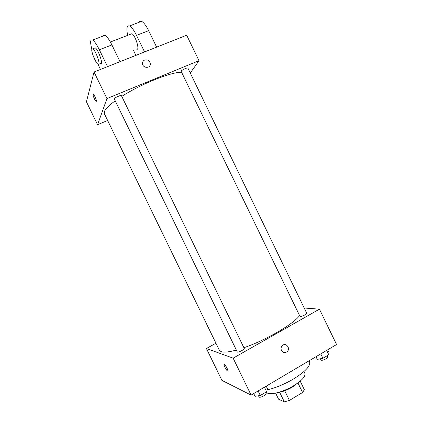 <?xml version="1.0" encoding="UTF-8"?>
<svg xmlns="http://www.w3.org/2000/svg" width="423" height="423" viewBox="0 0 423 423"><rect width="100%" height="100%" fill="white"/><g stroke="black" fill="none" stroke-linecap="round" stroke-linejoin="round"><path stroke-width="0.63" d="M297.929 382.91L302.572 392.475L304.359 389.72L300.193 381.139M302.572 392.475L289.427 400.438L284.314 401.85L278.567 399.185L275.622 393.12M284.732 390.767L289.427 400.438M279.651 392.248L284.314 401.85M297.94 382.905L292.33 387.103C287.249 390.059 282.543 391.846 278.218 392.481M303.952 371.542L304.856 373.398C305.713 376.37 302.011 380.457 293.758 385.66C282.416 392.618 267.759 395.902 266.474 392.036L266.4 391.883M309.123 360.771L309.588 361.728C310.773 365.763 305.432 371.505 293.557 378.95C284.457 384.253 275.685 387.886 267.23 389.847M304.2 308.013L319.434 309.16L336.576 344.528L251.098 395.098L221.922 380.377L206.424 348.515L215.767 343.323M319.434 309.16L233.142 358.159L251.098 395.098M281.475 350.514C280.75 348.795 280.972 347.225 282.125 345.803C285.425 341.906 290.945 348.05 287.286 351.534C285.028 353.247 283.093 352.909 281.475 350.514C283.093 352.909 285.028 353.247 287.28 351.534L287.286 351.534M115.125 100.87C108.975 105.385 105.396 108.96 104.391 111.587L104.344 113.692L219.405 350.329L221.129 351.672C223.857 352.592 228.896 352.068 236.256 350.101M243.891 347.717C265.38 340.452 293.224 324.251 299.421 315.748M233.142 358.159L206.424 348.515M300.076 316.589C301.536 316.864 307.288 313.908 306.712 313.184L187.886 68.119C187.701 67.252 181.805 69.959 181.092 71.244L300.076 316.589M237.34 352.095C238.514 352.634 244.885 349.255 244.245 348.441L121.433 95.688C121.205 94.72 114.596 97.66 114.273 98.876L237.34 352.095M217.068 345.522L106.57 118.276M224.296 364.288L224.391 364.34C225.84 365.107 229.076 372.066 227.474 370.96C226.088 370.231 222.926 363.595 224.296 364.288M227.246 368.655L225.782 365.974M282.125 345.803C285.425 341.906 290.939 348.05 287.28 351.534M121.771 96.381C140.891 84.077 170.887 72.063 181.33 72.233M94.033 72L186.665 35.215L199 60.663L190.281 73.047L199 60.663L106.961 98.585L97.57 124.722L107.447 120.55L97.57 124.722L86.424 101.811L94.033 72L106.961 98.585L97.57 124.722M266.204 386.162L267.532 388.896L266.627 391.746L260.33 395.494L255.043 396.309L253.705 393.559M264.428 387.214L266.627 391.746M258.12 390.947L260.33 395.494M258.458 395.78L259.23 397.134C260.557 397.985 266.887 394.532 266.088 393.395L265.591 392.364M327.709 349.773L328.994 352.422L328.798 354.781L322.892 358.292L317.271 359.381L315.981 356.711M326.667 350.387L328.798 354.781M320.756 353.887L322.892 358.292M320.301 358.794L321.242 360.232C322.834 360.782 328.565 357.784 327.846 356.779L327.307 355.669M93.208 94.308C92.373 94.451 94.884 100.711 96.021 101.33L96.27 101.388M95.053 96.772C96.402 99.839 96.724 101.356 96.021 101.33C94.694 100.579 92.008 93.293 93.457 94.371L95.053 96.772M144.692 60.029C147.902 59.421 149.79 60.738 150.35 63.979C150.461 68.864 142.297 68.182 142.488 63.302C142.556 61.753 143.291 60.658 144.692 60.029C143.291 60.663 142.556 61.753 142.488 63.302C142.297 68.182 150.461 68.864 150.35 63.979C149.79 60.738 147.902 59.421 144.692 60.029M199 60.663L106.961 98.585M120.026 61.679L111.889 44.923C109.287 39.683 107.014 36.468 105.073 35.283C104.111 34.781 103.455 35.03 103.106 36.034M130.728 34.163L131.844 33.734C135.386 35.051 140.293 51.183 136.566 49.094M133.446 50.326L135.899 55.376M127.683 35.342C126.218 28.336 126.831 25.2 129.533 25.94C131.627 27.046 133.964 30.186 136.539 35.368L144.576 51.929M94.329 48.217L95.233 47.862C98.342 49.396 103.841 65.613 100.515 63.307M100.473 69.441L97.909 64.169M91.854 49.179C90.02 42.178 90.279 39.128 92.626 40.037C94.488 41.264 96.73 44.51 99.347 49.787L107.532 66.638M91.833 49.248L92.748 48.825C95.825 50.374 101.367 66.596 98.067 64.27C95.82 63.217 91.056 51.775 91.833 49.248M139.183 22.255C139.68 21.213 140.473 20.912 141.552 21.351C143.72 22.419 146.088 25.523 148.653 30.673L156.642 47.138M111.889 44.923L99.347 49.787M148.653 30.673L136.539 35.368M227.881 370.733L227.474 370.96M110.377 42.02L131.844 33.734M92.748 48.825L95.233 47.862M105.073 35.283L92.626 40.037M141.552 21.351L129.533 25.94"/></g></svg>
